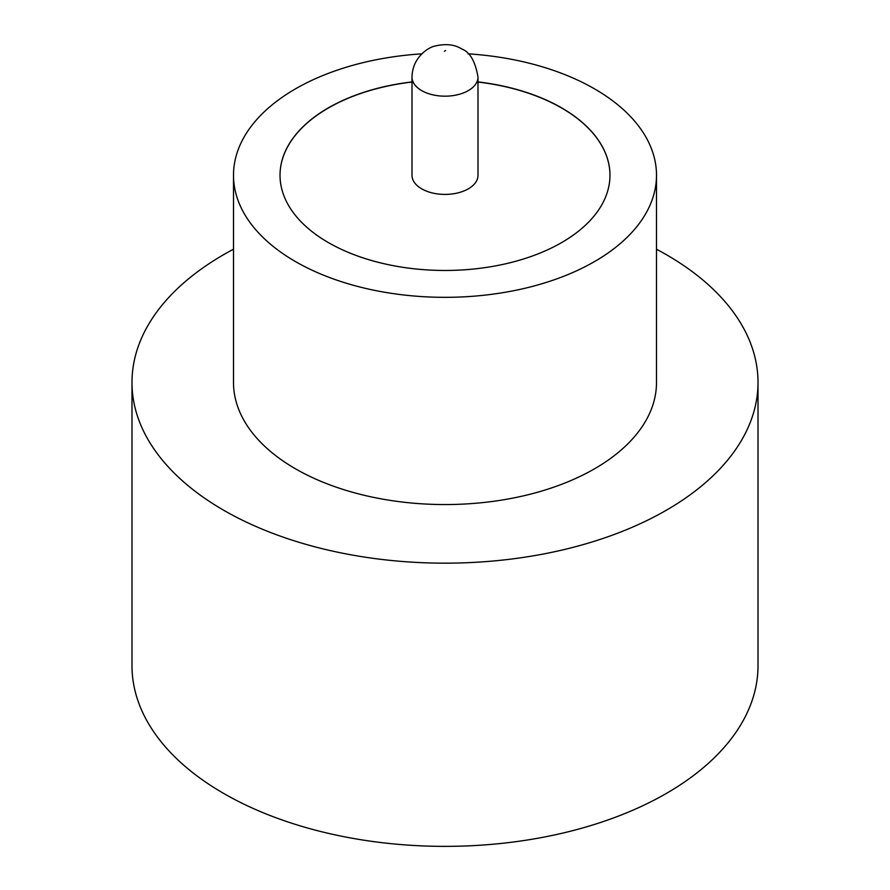 <?xml version="1.0" encoding="UTF-8"?>
<svg xmlns="http://www.w3.org/2000/svg" width="890" height="890" viewBox="0 0 890 890"><rect width="100%" height="100%" fill="white"/><g stroke="black" fill="none" stroke-linecap="round" stroke-linejoin="round"><path stroke-width="1.33" d="M421.671 188.825A32.997 19.046 0 0 0 457.627 192.963A32.997 19.046 0 0 0 477.997 175.363L477.997 77.141A32.997 19.046 180 0 1 457.627 94.729A32.997 19.046 180 0 1 421.671 90.602A32.997 19.046 180 0 1 412.003 77.141L412.003 175.363A32.997 19.046 0 0 0 421.671 188.825M421.849 53.845A211.497 122.108 0 0 0 233.503 175.219L233.503 382.444A211.497 122.108 0 0 0 295.447 468.785A211.497 122.108 0 0 0 525.934 495.263A211.497 122.108 0 0 0 656.497 382.444L656.497 175.219A211.497 122.108 0 0 0 594.553 88.878A211.497 122.108 0 0 0 468.151 53.845M233.503 175.219A211.497 122.108 0 0 0 295.447 261.56A211.497 122.108 0 0 0 525.934 288.037A211.497 122.108 0 0 0 656.497 175.219M233.503 249.222A313.013 180.715 0 0 0 131.987 382.444A313.013 180.715 0 0 0 223.668 510.237A313.013 180.715 0 0 0 564.783 549.408A313.013 180.715 0 0 0 758.013 382.444A313.013 180.715 0 0 0 666.332 254.662A313.013 180.715 0 0 0 656.497 249.222M131.987 382.444L131.987 665.653A313.013 180.715 0 0 0 223.668 793.435A313.013 180.715 0 0 0 564.783 832.617A313.013 180.715 0 0 0 758.013 665.653L758.013 382.444M412.003 81.902A164.973 95.241 0 0 0 280.027 175.219A164.973 95.241 0 0 0 328.354 242.57A164.973 95.241 0 0 0 508.134 263.218A164.973 95.241 0 0 0 609.973 175.219A164.973 95.241 0 0 0 561.646 107.879A164.973 95.241 0 0 0 477.997 81.902M609.973 175.297A164.973 95.241 0 0 0 561.646 108.013A164.973 95.241 0 0 0 477.997 82.047M412.003 82.047A164.973 95.241 0 0 0 280.027 175.297M444.399 51.231L445.601 50.541L444.399 51.231M477.997 77.141C475.36 61.399 469.92 52.009 461.676 48.95C454.723 44.489 445.812 43.51 434.954 46.035C428.668 47.27 412.359 57.049 412.003 77.141"/></g></svg>
